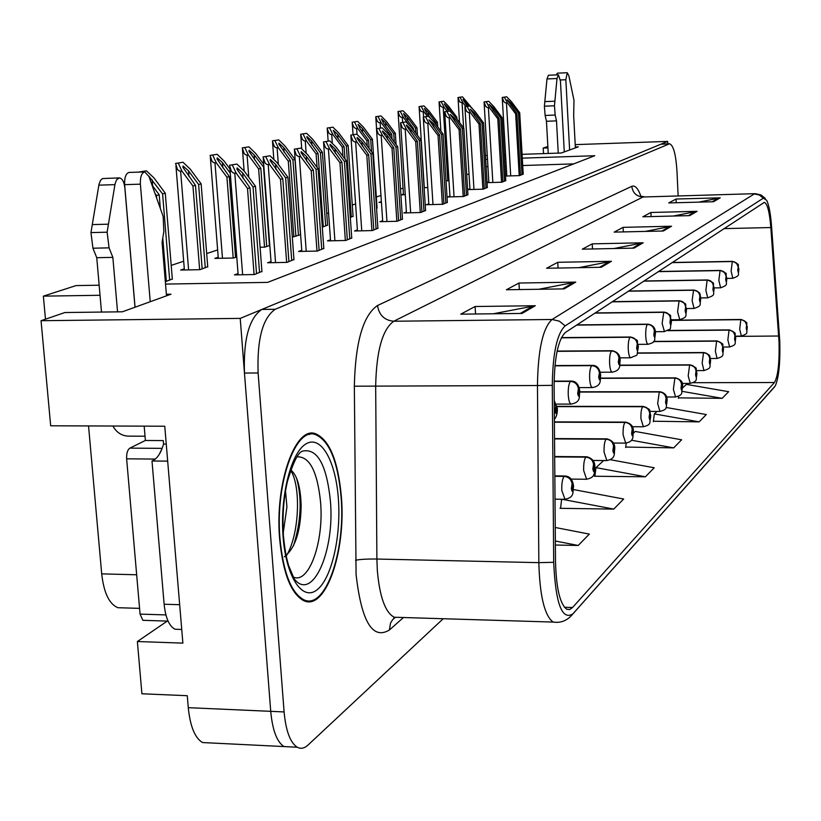 <?xml version="1.0" encoding="UTF-8"?>
<svg xmlns="http://www.w3.org/2000/svg" width="821" height="821" viewBox="0 0 821 821"><rect width="100%" height="100%" fill="white"/><g stroke="black" fill="none" stroke-linecap="round" stroke-linejoin="round"><path stroke-width="1.23" d="M575.213 144.629L667.658 141.407L240.225 318.394L41.05 320.713L50.676 425.791L164.764 426.222L182.878 643.12L137.374 641.519L167.289 621.097M210.299 742.943L202.551 742.553C194.926 738.007 190.164 726.38 188.276 707.681L187.27 695.705L141.91 693.776L137.374 641.519M667.771 143.829L667.658 141.407M240.225 318.394L270.725 711.335C272.49 730.249 276.923 741.999 284.015 746.566L291.209 746.925M41.05 320.713L64.859 312.534L122.38 311.795L171.014 294.195L166.365 294.267M547.925 147.903L543.204 148.067L547.853 146.466M522.084 154.327L561.266 153.014L578.271 146.856L575.336 146.959M485.447 155.569L487.264 155.508M504.258 154.933L505.582 154.892M165.524 284.087L267.615 282.383L594.784 155.733L522.31 158.145M505.798 158.699L504.484 158.74M487.489 159.305L485.673 159.366M100.029 295.283L43.369 296.145L76.055 285.585L99.156 285.205M123.15 607.868L117.937 607.714C109.265 604.174 103.857 592.895 101.701 573.879L88.545 425.935M43.369 296.145L45.473 319.195M403.049 188.101L400.484 188.953M380.954 195.47L376.336 197.009M355.596 203.926L352.281 205.024M328.574 212.926L326.748 213.542M217.637 249.912L206.687 253.566M183.688 261.232L171.209 265.388M573.756 163.882L522.731 165.524M506.229 166.058L504.915 166.099M487.92 166.642L486.114 166.704M350.321 217.452L353.061 216.241M292.297 236.992L300.609 234.724M260.093 247.244L264.906 247.131L269.801 245.438M218.212 257.25L214.825 258.399L233.575 258.02L236.766 256.911M184.304 268.816L180.702 270.047L200.026 269.678L207.723 266.681M322.304 227.191L327.569 225.087M376.562 208.339L377.075 207.898M381.365 201.586L378.974 202.397L381.416 202.335M403.439 194.054L401.059 194.864L405.287 194.741M424.118 187.67L427.762 187.557M446.008 180.846L448.974 180.753M466.667 174.37L469.027 174.288M165.329 281.736L172.318 278.966M382.658 220.705L379.949 221.701L397.241 221.27L402.464 219.022M330.473 239.783L327.466 240.892L345.764 240.481L351.737 237.936M301.748 250.292L298.557 251.452L317.399 251.062L323.813 248.342M271.012 261.53L267.636 262.761L287.052 262.381L293.949 259.467M357.392 229.942L354.539 230.988L372.324 230.568L377.906 228.176M406.416 212.023L403.84 212.957L420.68 212.526L425.576 210.412M428.808 203.834L426.345 204.727L442.755 204.285L447.353 202.294M449.939 196.106L447.599 196.958L463.588 196.517L467.908 194.639M469.92 188.799L467.683 189.62L483.271 189.169L487.346 187.393M487.069 182.652L501.908 182.211L505.757 180.528M488.834 181.882L487.058 182.529M505.5 176.053L519.58 175.612L523.213 174.021M506.773 175.325L505.479 175.797M238.059 273.578L234.457 274.891L254.489 274.532L261.92 271.402M543.204 148.067L543.512 153.609M341.403 497.054C338.119 460.602 329.365 439.44 315.141 433.58C295.16 426.294 274.758 483.733 279.633 538.843C282.988 573.376 291.086 594.014 303.944 600.756C325.67 611.091 346.082 551.25 341.403 497.054M779.037 341.854C779.529 362.831 777.99 376.387 774.449 382.514L572.555 607.509L569.692 609.531L566.798 609.274C560.004 604.205 556.238 588.329 555.509 561.646L554.113 385.223C554.514 356.776 558.311 339.155 565.515 332.372L764.31 202.377C767.358 203.495 769.534 211.88 770.837 227.54L779.037 341.854M779.776 341.095L771.555 226.237C770.601 213.737 768.959 205.076 766.65 200.252L763.345 198.159L565.166 325.865C557.028 333.408 552.738 353.246 552.287 385.357L553.693 562.293C555.601 603.579 562.005 620.768 572.914 613.841L775.301 385.849C778.842 377.701 780.34 362.779 779.776 341.095M678.125 195.778L676.997 171.425C675.899 154.42 673.415 145.204 669.567 143.767L660.977 144.178L261.848 309.435C249.122 318.055 243.324 339.247 244.463 373.042L270.725 711.335C272.49 730.249 276.923 741.999 284.015 746.566L202.551 742.553M560.63 507.747L560.025 508.312L613.78 509.102L623.652 499.014L573.489 489.562M678.464 397.867L722.172 398.329L728.648 391.699L686.418 384.392L682.497 387.994M653.403 421.235L699.143 421.861L706.286 414.554L666.057 407.462M625.725 447.055L673.692 447.876L681.604 439.789L635.28 431.456L633.391 433.18M594.968 475.718L594.404 476.252L645.409 476.785L654.214 467.775L610.28 459.698M669.567 143.767L275.271 309.271C262.699 317.891 256.983 339.135 258.112 372.98L284.097 711.93C285.852 730.875 290.224 742.646 297.223 747.223C300.784 749.132 304.375 748.413 308.008 745.068L443.207 618.726M564.15 288.889L506.403 289.762L518.985 283.029L575.747 282.116L564.15 288.889M522.064 313.437L460.776 314.166L475.102 306.51L535.282 305.73L522.064 313.437M663.358 230.999L614.17 232.117L623.088 227.355L671.557 226.216L663.358 230.999M689.712 215.625L642.843 216.785L650.889 212.485L697.101 211.315L689.712 215.625M713.511 201.74L668.756 202.931L676.042 199.031L720.212 197.83L713.511 201.74M601.188 267.277L546.601 268.262L557.746 262.299L611.44 261.294L601.188 267.277M634.028 248.116L582.284 249.174L592.228 243.858L643.171 242.78L634.028 248.116M555.386 545.021L578.2 545.472L589.334 534.091L555.242 527.493M592.228 243.858L592.495 248.968M613.985 248.527L643.171 242.78M557.746 262.299L558.064 268.057M578.733 267.677L611.44 261.294M676.042 199.031L676.217 202.725M698.733 202.13L720.212 197.83M650.889 212.485L651.084 216.58M673.436 216.026L697.101 211.315M623.088 227.355L623.324 231.912M645.357 231.409L671.557 226.216M475.102 306.51L475.554 313.991M493.247 313.786L535.282 305.73M518.985 283.029L519.365 289.567M538.812 289.269L575.747 282.116M645.409 476.785L595.964 467.631L603.661 460.55M595.964 467.631L594.907 476.262M673.692 447.876L631.4 440.22M626.218 443.094L625.653 447.558M699.143 421.861L654.337 413.907L657.046 411.413M654.337 413.907L653.342 421.727M722.172 398.329L682.097 391.35M678.69 396.163L678.403 398.339M613.78 509.102L561.944 499.26M561.636 499.26L560.558 508.312M578.2 545.472L555.355 541.018M256.532 273.773L249.974 187.793L236.91 169.095L237.074 167.864L242.626 172.882L253.032 186.952L255.464 186.275L244.278 171.158L236.91 164.056L229.5 165.278L231.409 171.384L233.431 173.057L236.232 173.241L247.511 188.481L254.089 274.542M554.247 401.705L555.858 406.046L555.068 410.726C556.053 415.2 556.761 414.656 557.182 409.104L555.95 405.974L556.094 411.506L556.156 408.324M555.95 405.974L554.247 401.284M556.022 408.365L555.858 406.046M236.91 164.056L229.5 165.278M261.95 271.751L255.464 186.275M259.549 272.644L253.032 186.952M249.974 187.793L247.511 188.481M232.405 165.175L236.232 173.241M156.688 198.077L156.483 195.511L155.097 193.643M138.585 172.092L146.446 170.83L138.585 172.092M172.348 279.304L165.278 193.212L154.04 177.983L146.446 170.83M165.278 193.212L162.589 193.92L169.69 280.228M148.775 176.002L162.589 193.92M160.311 208.175L159.202 194.803L152.039 185.094M166.355 281.387L162.774 238.018M159.202 194.803L156.483 195.511M288.92 261.683L282.783 178.67L270.119 160.536L270.273 159.459L275.579 164.303L285.636 177.88L287.894 177.244L277.098 162.671L270.037 155.795L263.028 156.934L265.183 163.174L266.846 164.416L269.606 164.611L280.495 179.306L286.652 262.392M554.124 381.426L570.482 381.385C575.018 381.827 577.656 384.32 578.405 388.846L577.666 393.341C578.589 397.682 579.236 397.179 579.626 391.833L578.487 388.785L578.631 394.121L578.405 388.846M578.487 388.785C577.84 384.177 575.264 381.642 570.749 381.201L571.365 381.088C576.055 381.149 578.867 384.536 579.79 391.227M554.124 381.242L570.749 381.201M270.037 155.795L263.028 156.934M293.969 259.805L287.894 177.244M291.732 260.637L285.636 177.88M282.783 178.67L280.495 179.306M265.84 156.842L269.606 164.611M319.123 250.415L313.365 170.163L301.071 152.573L301.215 151.618L306.295 156.318L316.023 169.424L318.138 168.828L307.69 154.748L300.917 148.098L294.267 149.165L296.33 155.097L298.434 156.513L300.691 156.554L311.231 170.758L316.998 251.072M554.934 365.827L591.725 365.653C596.108 366.074 598.663 368.465 599.381 372.847L598.694 377.157C599.556 381.375 600.161 380.903 600.52 375.761L599.453 372.785L599.597 377.937L599.381 372.847M599.453 372.785C598.837 368.331 596.344 365.899 591.972 365.468L592.505 365.376C597.062 365.376 599.792 368.66 600.674 375.228M554.955 365.643L591.972 365.468M300.917 148.098L294.267 149.165M323.833 248.66L318.138 168.828M321.75 249.44L316.023 169.424M313.365 170.163L311.231 170.758M297.007 149.073L300.691 156.554M347.345 239.886L341.936 162.209L329.991 145.132L330.124 144.291L335.009 148.847L344.42 161.521L346.4 160.967L336.282 147.349L329.775 140.904L323.453 141.91L325.424 147.554L327.066 148.847L329.744 149.042L339.935 162.763L345.364 240.481M557.069 351.337L611.542 350.978C615.791 351.367 618.254 353.687 618.942 357.925L618.305 362.071C619.106 366.166 619.681 365.725 620.009 360.758L619.013 357.864L619.157 362.851L618.942 357.925M619.013 357.864C618.418 353.564 616.007 351.203 611.768 350.803L612.24 350.721C617.608 351.891 620.245 355.083 620.153 360.286M557.11 351.172L611.768 350.803M329.775 140.904L323.453 141.91M351.757 238.234L346.4 160.967M349.808 238.973L344.42 161.521M341.936 162.209L339.935 162.763M326.111 141.817L329.744 149.042M202.171 268.939L195.48 185.351L182.867 167.248L183.052 165.975L188.532 170.86L198.631 184.53L201.135 183.873L190.277 169.188L183.021 162.271L175.591 163.451L177.439 169.485L179.337 171.035L182.005 171.199L192.945 186.008L199.657 269.688M554.842 476.313L564.089 476.406C568.676 476.909 571.344 479.443 572.104 483.99L571.354 488.659C572.288 492.918 572.955 492.302 573.356 486.822L572.196 483.908L572.309 489.295L572.104 483.99M572.196 483.908C571.539 479.269 568.922 476.683 564.355 476.17L565.197 476.006C569.948 476.396 572.719 479.741 573.52 486.063M554.832 476.077L564.355 476.17M183.021 162.271L175.591 163.451M207.754 266.999L201.135 183.873M205.281 267.862L198.631 184.53M195.48 185.351L192.945 186.008M178.393 163.358L182.005 171.199M235.545 257.342L229.275 176.546L217.031 158.976L217.206 157.858L222.45 162.579L230.27 173.159M554.688 456.907L585.804 457.153C590.237 457.625 592.824 460.058 593.542 464.46L592.844 468.935C593.727 473.07 594.342 472.496 594.712 467.231L593.624 464.388L593.747 469.581L593.542 464.46M593.624 464.388C592.998 459.893 590.473 457.41 586.05 456.928L586.789 456.774C592.239 458.262 594.927 461.525 594.866 466.554M554.678 456.692L586.05 456.928M212.783 155.313L216.334 162.866L214.127 162.825L212.146 161.542L210.063 155.405L217.093 154.297L210.063 155.405M233.205 258.03L226.914 177.162L216.334 162.866M229.942 168.952L224.051 160.988L217.093 154.297M229.275 176.546L226.914 177.162M266.722 246.505L260.832 168.336L248.937 151.269L249.102 150.274L254.12 154.851L263.952 167.525M554.544 438.927L606.052 439.194C610.342 439.646 612.835 441.996 613.533 446.255L612.877 450.555C613.698 454.577 614.282 454.044 614.621 448.964L613.605 446.183L613.718 451.211L613.533 446.255M613.605 446.183C613 441.842 610.557 439.451 606.278 438.989L606.924 438.855C612.312 440.302 614.929 443.473 614.765 448.369M554.544 438.722L606.278 438.989M244.894 147.79L248.383 155.087L246.218 155.046L244.237 153.732L242.246 147.893L248.917 146.846L242.246 147.893M264.536 247.142L258.625 168.91L248.383 155.087M263.705 164.272L255.598 153.332L248.917 146.846M269.442 245.561L263.582 167.617M260.832 168.336L258.625 168.91M295.909 236.356L290.367 160.639L278.801 144.065L278.955 143.172L283.779 147.616L292.933 159.972L294.985 159.438L285.133 146.159L278.719 139.878L272.367 140.853L274.276 146.425L275.825 147.626L278.381 147.801L288.294 161.183L293.856 236.951M554.411 422.21L624.955 422.425C629.122 422.846 631.534 425.124 632.201 429.239L631.595 433.385C632.365 437.295 632.909 436.793 633.227 431.887L632.273 429.178L632.386 434.042L632.201 429.239M632.273 429.178C631.688 424.98 629.327 422.661 625.171 422.23L625.746 422.107C631.051 423.482 633.586 426.561 633.36 431.364M554.411 422.015L625.171 422.23M278.719 139.878L272.367 140.853M300.486 234.775L294.985 159.438M298.454 235.473L292.933 159.972M290.367 160.639L288.294 161.183M274.943 140.76L278.381 147.801M560.363 79.955L565.843 79.719L569.62 149.986M548.233 153.445L546.458 121.272L556.494 120.882L558.249 153.117M564.284 151.916L560.445 81.043L558.413 74.803L556.997 78.508L554.462 105.786L555.17 115.053L556.494 120.882M546.458 121.272L545.123 115.443L555.17 115.053M554.462 105.786L544.395 106.186L546.981 78.949L548.407 75.245L558.413 74.803M544.395 106.186L545.123 115.443M554.863 101.199L544.805 101.609M575.388 147.903L573.663 115.597L573.982 100.265L568.83 75.665L567.26 72.72L557.387 73.161L556.31 74.896M565.843 79.719L567.26 72.72M135.044 307.208L124.638 184.653L140.381 184.161L150.233 301.718M144.178 426.14L145.389 440.487L163.266 440.59L163.553 444.079L166.253 444.099M167.679 461.125L151.998 460.992C156.934 459.103 160.793 453.469 163.553 444.079M179.676 604.697L164.128 604.235L151.998 460.992M164.128 604.235C165.565 617.946 169.229 626.29 175.109 629.245L179.748 629.399M112.898 426.027C116.469 432.421 121.59 435.787 128.261 436.136L145.03 436.228M101.496 312.062L96.755 257.702L112.857 257.373L117.547 311.857M134.993 307.228L124.864 187.968C124.094 181.749 122.257 178.393 119.353 177.89L116.623 179.737L115.063 183.812L107.12 232.199L109.08 247.85L112.857 257.373M96.755 257.702L92.937 248.209L109.08 247.85M107.12 232.199L90.957 232.589L99.002 184.315L100.583 180.251L102.502 178.568L119.353 177.89M90.957 232.589L92.937 248.209M108.362 224.184L92.209 224.595M166.499 295.827L162.065 242.226L163.851 231.553L163.143 216.364L148.95 176.474L144.783 171.917L129.102 172.431C125.89 173.323 124.402 177.398 124.638 184.653M140.381 184.161C140.145 176.884 141.612 172.8 144.783 171.917M297.048 456.845C309.589 456.281 317.44 471.449 320.59 502.36C324.059 541.737 308.891 584.716 293.159 576.999M284.353 556.802C295.119 548.387 300.712 531.382 301.153 505.787C300.599 487.079 297.14 475.133 290.778 469.94M341.105 497.259C345.733 550.891 325.537 610.095 304.047 599.884C291.322 593.224 283.296 572.791 279.971 538.607C275.148 484.082 295.344 427.228 315.12 434.453C329.19 440.261 337.852 461.186 341.105 497.259M285.523 490.804L286.919 506.947L283.266 532.644M145.389 440.456L129.851 448.133C127.491 449.846 126.424 453.408 126.639 458.826L140.063 614.108L142.875 620.317L144.055 620.358M162.106 448.482L159.377 454.146M290.613 470.412C300.794 485.139 299.809 532.819 286.765 555.212M296.525 478.027C302.19 498.429 301.174 521.068 293.456 545.955M373.781 230.024L368.68 154.769L357.073 138.185L357.197 137.435L361.887 141.848L371.01 154.122L372.867 153.599L363.056 140.412L356.796 134.162L350.793 135.116L352.671 140.494L354.303 141.807L356.93 142.002L366.802 155.292L371.923 230.578M561.338 337.831L630.076 337.246C634.192 337.626 636.583 339.863 637.24 343.968L636.644 347.96C637.394 351.942 637.927 351.532 638.235 346.739L637.312 343.917L637.435 348.74L637.383 345.98M637.312 343.917C636.737 339.75 634.397 337.472 630.282 337.092L630.692 337.01C641.273 341.957 635.505 339.289 638.369 346.318M561.41 337.677L630.282 337.092M637.363 346L637.24 343.968M356.796 134.162L350.793 135.116M377.917 228.474L372.867 153.599M376.09 229.162L371.01 154.122M368.68 154.769L366.802 155.292M353.369 135.024L356.93 142.002M398.596 220.757L393.772 147.78L382.483 131.668L382.607 130.991L387.122 135.28L395.968 147.175L397.713 146.692L388.2 133.905L382.165 127.84L376.439 128.743L378.235 133.885L379.856 135.198L382.442 135.403L392.017 148.273L396.851 221.28M576.599 325.106L647.43 324.387C651.433 324.747 653.742 326.912 654.378 330.884L653.824 334.742C654.532 338.611 655.025 338.231 655.322 333.593L654.44 330.842L654.573 335.512L654.378 330.884M654.44 330.842C653.896 326.799 651.617 324.603 647.636 324.233L647.995 324.162C653.075 325.034 655.558 328.051 655.445 333.213M576.824 324.962L647.636 324.233M382.165 127.84L376.439 128.743M402.485 219.31L397.713 146.692M400.761 219.956L395.968 147.175M393.772 147.78L392.017 148.273M378.943 128.64L382.442 135.403M421.932 212.054L417.376 141.222L406.374 125.541L406.498 124.946L410.839 129.113L419.428 140.648L421.07 140.186L411.834 127.789L406.015 121.898L400.545 122.75L402.269 127.666L403.881 128.989L406.416 129.195L415.713 141.674L420.28 212.536M594.897 313.119L663.737 312.308C667.617 312.647 669.864 314.751 670.48 318.61L669.957 322.335C670.624 326.101 671.085 325.742 671.362 321.257L670.541 318.558L670.665 323.094L670.48 318.61M670.541 318.558C670.008 314.648 667.801 312.514 663.922 312.165L664.251 312.103C674.441 316.978 668.694 314.033 671.475 320.919M595.102 312.986L663.922 312.165M406.015 121.898L400.545 122.75M425.596 210.689L421.07 140.186M423.975 211.295L419.428 140.648M417.376 141.222L415.713 141.674M402.988 122.647L406.416 129.195M323.3 226.842L318.066 153.424L306.808 137.312L306.951 136.522L311.59 140.832L320.477 152.798L322.396 152.296L312.852 139.437L306.664 133.33L300.619 134.254L302.446 139.58L304.406 140.935L306.5 140.976L316.116 153.938L317.08 167.412M557.131 406.641L642.669 406.713C646.702 407.124 649.042 409.32 649.688 413.312L649.113 417.304C649.842 421.111 650.345 420.639 650.643 415.908L649.75 413.25L649.863 417.961L649.688 413.312M649.75 413.25C649.195 409.186 646.897 406.949 642.874 406.539L643.366 406.426C652.562 410.449 648.611 409.145 650.766 415.436M557.1 406.457L642.874 406.539M306.664 133.33L300.619 134.254M327.589 225.354L322.396 152.296M325.691 226.011L320.477 152.798M318.066 153.424L316.116 153.938M303.123 134.162L306.5 140.976M344.953 159.017L344.091 146.651L335.44 135.013L333.275 130.262L337.739 134.449L346.359 146.056L348.166 145.584L338.899 133.115L332.936 127.183L327.169 128.055L327.281 128.897L328.923 133.146L330.453 134.377L332.926 134.562L342.265 147.123L342.901 156.257M579.831 392.069L659.284 391.976C663.204 392.366 665.472 394.49 666.088 398.37L665.554 402.218C666.231 405.923 666.714 405.482 666.991 400.905L666.149 398.308L666.262 402.875L666.088 398.37M666.149 398.308C665.615 394.367 663.389 392.202 659.479 391.812L659.92 391.709C664.948 392.797 667.35 395.722 667.104 400.484M579.821 391.894L659.479 391.812M332.936 127.183L327.169 128.055M353.081 216.498L348.166 145.584M351.285 217.113L346.359 146.056M344.091 146.651L342.265 147.123M329.601 127.963L332.926 134.562M369.163 148.622L368.598 140.268L360.193 128.969L358.048 124.371L362.359 128.445L370.733 139.714L372.436 139.272L363.436 127.152L357.679 121.395L352.158 122.226L352.373 123.55L353.851 127.101L355.37 128.333L357.802 128.517L366.874 140.719L367.233 146.025M600.644 378.337L674.913 378.122C678.721 378.491 680.917 380.554 681.512 384.32L681.02 388.035C681.656 391.648 682.107 391.237 682.364 386.804L681.574 384.259L681.687 388.692L681.512 384.32M681.574 384.259C681.05 380.431 678.885 378.337 675.088 377.968L675.478 377.865C681.02 379.518 683.349 382.37 682.477 386.414M600.654 378.183L675.088 377.968M357.679 121.395L352.158 122.226M377.085 208.154L372.436 139.272M371.554 151.844L370.733 139.714M368.598 140.268L366.874 140.719M354.539 122.134L357.802 128.517M443.915 203.854L439.594 135.034L428.89 119.784L433.19 123.294L441.534 134.49L443.083 134.059L434.104 122.031L428.49 116.295L423.246 117.105L424.909 121.816L426.499 123.14L429.003 123.345L438.034 135.465L442.365 204.296M612.117 301.841L679.08 300.948C682.846 301.266 685.032 303.308 685.617 307.054L685.125 310.666C685.761 314.33 686.202 313.981 686.448 309.64L685.679 307.013L685.802 311.416L685.617 307.054M685.679 307.013C685.155 303.206 683.021 301.143 679.254 300.814L679.542 300.753C689.548 305.576 683.831 302.59 686.561 309.332M612.312 301.707L679.254 300.814M428.49 116.295L423.246 117.105M447.373 202.561L443.083 134.059M445.834 203.136L441.534 134.49M439.594 135.034L438.034 135.465M425.627 117.003L429.003 123.345M464.665 196.106L460.56 129.205L450.124 114.355L454.28 117.814L462.397 128.692L463.855 128.281L455.132 116.582L449.692 111.009L444.674 111.769L446.275 116.295L447.845 117.629L450.298 117.834L459.083 129.605L463.198 196.527M628.352 291.198L693.529 290.234C697.203 290.542 699.328 292.522 699.892 296.165L699.43 299.655C700.026 303.226 700.436 302.908 700.682 298.7L699.944 296.124L700.067 300.404L699.892 296.165M699.944 296.124C699.441 292.43 697.368 290.429 693.694 290.111L694.145 290.121M628.537 291.075L693.694 290.111M449.692 111.009L444.674 111.769M467.929 194.895L463.855 128.281M466.482 195.429L462.397 128.692M460.56 129.205L459.083 129.605M446.993 111.677L450.298 117.834M484.277 188.789L480.377 123.684L470.197 109.224L474.21 112.621L482.112 123.201L483.487 122.822L475 111.44L469.735 106.012L464.922 106.74L466.492 111.122L468.042 112.426L470.433 112.621L478.982 124.074L482.892 189.179M643.685 281.141L707.179 280.125C710.76 280.423 712.813 282.342 713.367 285.893L712.926 289.269C713.49 292.758 713.88 292.45 714.106 288.366L713.418 285.852L713.531 290.008L713.367 285.893M713.418 285.852C712.936 282.26 710.904 280.31 707.333 280.012L707.733 280.012M643.869 281.028L707.333 280.012M469.735 106.012L464.922 106.74M487.366 187.64L483.487 122.822M485.991 188.153L482.112 123.201M480.377 123.684L478.982 124.074M467.19 106.648L470.433 112.621M502.852 181.862L499.127 118.47L489.203 104.37L493.082 107.715L500.779 118.008L502.083 117.649L493.811 106.576L488.711 101.281L484.092 101.978L485.642 106.237L487.151 107.5L489.49 107.695L497.813 118.84L501.528 182.221M658.196 271.638L720.725 270.591L723.178 271.392L725.405 273.701L726.103 276.174L725.692 279.448C726.226 282.855 726.595 282.568 726.811 278.586L726.154 276.133L726.267 280.177L726.216 277.867M726.154 276.133L724.338 272.079L720.592 270.458M658.37 271.525L720.233 270.458M726.195 277.878L726.103 276.174M488.711 101.281L484.072 101.968L488.875 182.601M505.767 180.774L502.083 117.649M504.474 181.256L500.779 118.008M499.127 118.47L497.813 118.84M486.299 101.886L489.49 107.695M520.452 175.294L516.912 113.524L507.214 99.772L510.97 103.056L518.472 113.082L519.714 112.744L511.647 101.958L506.711 96.796L502.257 97.453L503.786 101.609L505.264 102.83L507.542 103.015L515.66 113.873L519.211 175.632M671.947 262.628L732.937 261.53L735.318 262.31L737.494 264.567L738.171 266.969L737.781 270.15C738.284 273.465 738.643 273.198 738.838 269.339L738.212 266.928L738.325 270.868L738.274 268.621M738.212 266.928L736.447 262.977L732.773 261.406M672.101 262.525L732.445 261.406M738.253 268.631L738.171 266.969M506.711 96.796L502.226 97.442L506.814 176.012M523.223 174.257L519.714 112.744M522.002 174.719L518.472 113.082M516.912 113.524L515.66 113.873M504.412 97.371L507.542 103.015M392.028 139.057L391.709 134.254L383.54 123.273L381.426 118.809L385.583 122.781L393.731 133.72L395.342 133.31L386.578 121.539L381.016 115.935L375.741 116.715L377.362 121.395L378.871 122.637L381.262 122.822L390.078 134.675L390.211 136.614M619.814 365.396L689.619 365.068C693.335 365.417 695.469 367.418 696.044 371.082L695.572 374.684C696.177 378.204 696.598 377.814 696.844 373.514L696.095 371.03L696.208 375.341L696.044 371.082M696.095 371.03C695.592 367.305 693.488 365.273 689.794 364.924L690.143 364.832C699.995 369.696 694.309 366.823 696.947 373.165M619.845 365.253L689.794 364.924M381.016 115.935L375.741 116.715M396.071 144.496L395.342 133.31M394.275 142.084L393.731 133.72M391.709 134.254L390.078 134.675M378.05 116.623L381.262 122.822M413.651 130.221L413.538 128.569L405.595 117.896L403.511 113.565L407.524 117.424L415.457 128.066L416.976 127.676L408.448 116.223L403.07 110.773L398.011 111.523L399.581 116.007L401.069 117.259L403.429 117.444L408.961 124.874M637.445 353.174L703.515 352.753C707.117 353.081 709.2 355.031 709.755 358.592L709.313 362.082C709.878 365.509 710.278 365.15 710.514 360.973L709.806 358.541L709.908 362.728L709.755 358.592M709.806 358.541C709.313 354.929 707.271 352.948 703.669 352.609L703.987 352.537C711.027 355.483 709.406 354.918 710.606 360.665M637.507 353.03L703.669 352.609M403.07 110.773L398.011 111.523M417.468 135.352L416.976 127.676M415.775 133.084L415.457 128.066M413.538 128.569L412.594 128.815M400.268 111.43L403.429 117.444M430.892 118.747L426.458 112.805L424.406 108.588L428.295 112.354L436.013 122.709L437.46 122.339L429.147 111.204L423.944 105.888L419.079 106.597L419.531 108.721L420.937 111.328L424.395 112.354L427.361 116.336M653.526 341.608L717.277 341.146L719.75 341.967L722.008 344.307L722.706 346.79L722.285 350.167C722.829 353.523 723.209 353.174 723.424 349.12L722.757 346.739L722.86 350.813L722.706 346.79M722.757 346.739L720.92 342.644L717.072 340.91C726.595 345.713 720.951 342.644 723.517 348.843M653.629 341.474L716.784 340.982M423.944 105.888L419.079 106.597M437.737 126.896L437.46 122.339M436.146 124.751L436.013 122.709M421.286 106.504L424.395 112.354M448.533 111.051L444.212 103.887L447.968 107.551L453.346 114.766M667.771 330.668L729.684 330.124L732.63 331.274L734.292 333.203L734.969 335.615L734.579 338.888C735.093 342.172 735.452 341.844 735.657 337.903L735.021 335.573L735.123 339.535L734.969 335.615M735.021 335.573L733.235 331.592L729.459 329.898C738.633 334.486 733.594 332.341 735.739 337.647M667.976 330.545L729.202 329.97M441.205 101.845L444.264 107.53L443.207 107.582L440.528 106.104L439.05 101.927L443.73 101.25L439.061 101.937M444.264 107.53L446.963 111.153M456.979 119.066L456.866 117.28L448.779 106.443L443.73 101.25M456.866 117.28L455.85 117.547M467.067 106.155L463.003 99.413L468.924 106.042M671.445 320.395L741.445 319.677L744.319 320.795L745.93 322.674L746.597 325.024L746.227 328.205C746.71 331.407 747.048 331.099 747.243 327.271L746.638 324.983L746.741 328.852L746.597 325.024M746.638 324.983L744.904 321.103L741.199 319.472C750.332 324.151 745.129 321.627 747.326 327.035M671.434 320.272L740.973 319.533M460.109 97.422L463.116 102.953L459.791 101.968L458.005 97.504L462.5 96.857L458.005 97.504L459.524 122.483M463.116 102.953L465.712 106.432M472.865 109.244L462.5 96.857M188.276 707.681L284.097 711.93M101.701 573.879L136.655 574.772M774.449 382.514L693.088 382.699M403.48 617.515L389.38 630.005L390.529 623.067L392.592 619.742L395.383 617.269M389.38 630.005C372.58 640.154 361.486 621.671 356.088 574.556L354.344 386.198C355.339 342.285 363.067 315.387 377.516 305.515L631.78 186.336C635.043 185.033 638.081 188.327 640.893 196.24M553.693 562.293L538.843 562.652L376.89 559.039L377.321 570.431C379.651 596.857 385.275 612.456 394.193 617.238L399.519 617.392M565.166 325.865L559.286 321.134L552.092 319.492L754.304 193.941L759.302 194.988L763.345 198.159M552.287 385.357L537.457 385.521C537.981 349.787 542.866 327.774 552.092 319.492L393.752 321.237C382.453 329.365 376.429 350.906 375.679 385.839L376.89 559.039C367.161 558.916 360.039 559.327 355.534 560.25M631.78 186.336C632.755 192.956 636.511 196.517 643.048 196.999L755.248 193.664L643.048 196.999L393.752 321.237C384.495 320.375 379.076 315.141 377.516 305.515M556.977 622.39L553.138 622.072C544.528 615.688 539.756 595.882 538.843 562.652L537.457 385.521L354.344 386.198M572.914 613.841L571.17 615.853C566.141 621.056 560.127 623.129 553.138 622.072L394.193 617.238L393.598 618.521L395.26 617.269M572.678 614.149L774.624 386.814M668.992 143.901L660.977 144.178M275.271 309.271L261.848 309.435M258.112 372.98L244.463 373.042M572.555 607.509L564.438 607.273M778.719 336.015L735.626 336.384M770.837 227.54L723.845 228.618M632.519 248.147L641.396 242.975M661.921 231.029L669.874 226.411M688.337 215.656L695.49 211.5M712.197 201.771L718.673 198.015M599.587 267.307L609.572 261.489M562.457 288.91L573.766 282.332M520.268 313.458L533.178 305.946M242.636 274.748L234.796 173.293M243.047 178.444L242.626 172.882M152.634 185.895L152.121 179.737M571.406 404.096L571.047 404.096C569.579 403.398 568.645 400.32 568.245 394.86C568.05 388.076 568.789 383.581 570.482 381.385M275.548 262.607L268.21 164.652M275.959 169.454L275.579 164.303M592.608 387.594L592.3 387.584C590.915 386.937 590.022 383.941 589.642 378.594C589.457 372.046 590.155 367.726 591.725 365.653M306.223 251.298L299.347 156.606M306.644 161.101L306.295 156.318M612.374 372.19L612.127 372.19C610.803 371.574 609.962 368.66 609.603 363.426C609.428 357.094 610.075 352.938 611.542 350.978M334.896 240.717L328.431 149.083M335.317 153.301L335.009 148.847M564.961 499.312L561.8 490.424C561.595 483.569 562.364 478.9 564.089 476.406M188.604 269.893L180.62 171.24M188.984 176.556L188.532 170.86M586.635 479.269L583.68 470.587C583.485 463.978 584.193 459.503 585.804 457.153M222.481 258.246L214.989 162.907M222.86 167.874L222.45 162.579M606.832 460.581L604.071 452.114C603.887 445.731 604.543 441.421 606.052 439.194M248.763 177.213L247.08 155.128M254.5 159.777L254.12 154.851M625.705 443.114L623.108 434.853C622.934 428.675 623.55 424.529 624.955 422.425M278.329 164.333L277.108 147.852M284.117 152.213L283.779 147.616M556.997 78.508L546.981 78.949M114.909 184.643L98.848 185.146M283.419 535.066C282.26 516.183 283.584 498.388 287.371 481.681C293.23 461.946 298.434 451.724 302.959 451.016C317.511 448.358 326.655 464.994 330.401 500.933C334.968 550.85 312.483 602.296 294.267 578.959L288.674 565.72C286.324 557.9 284.589 548.048 283.491 536.164M338.396 499.086C341.187 536.749 331.571 578.784 316.957 589.889C302.405 601.577 286.047 577.142 283.071 536.513C279.869 496.038 291.198 452.043 306.202 443.771C321.165 434.894 335.81 461.299 338.396 499.086M140.063 614.108L165.914 614.919M126.639 458.826L155.333 459.072M129.851 448.133L162.148 448.358M630.867 357.782L630.651 357.782C629.399 357.207 628.609 354.364 628.26 349.243C628.086 343.116 628.691 339.114 630.076 337.246M361.753 230.814L355.657 142.054M362.174 146.015L361.887 141.848M648.19 344.286L648.015 344.286C646.825 343.742 646.065 340.972 645.737 335.963C645.573 330.021 646.148 326.163 647.43 324.387M386.958 221.526L381.201 135.444M387.379 139.18L387.122 135.28M664.456 331.612L662.147 323.495L663.737 312.308M410.654 212.783L405.215 129.236M411.075 132.766L410.839 129.113M643.377 426.766L640.934 418.7C640.77 412.717 641.355 408.714 642.669 406.713M306.151 153.24L305.268 141.017M311.898 145.132L311.59 140.832M659.971 411.424L657.662 403.542L659.284 391.976M332.351 143.449L331.725 134.603M338.016 138.482L337.739 134.449M675.56 396.995L673.384 389.298L674.913 378.122M357.032 134.398L356.632 128.569M362.615 132.222L362.359 128.445M679.767 319.697L677.582 311.764L679.08 300.948M432.985 204.552L427.823 123.396M433.406 126.732L433.19 123.294M686.5 308.552L694.084 308.46L692.124 300.702L693.529 290.234M454.054 196.783L449.159 117.885M454.475 121.046L454.28 117.814M700.744 297.941L707.723 297.849L705.855 290.275L707.179 280.125M473.974 189.435L469.314 112.672M474.394 115.679L474.21 112.621M714.188 287.904L720.612 287.812L718.837 280.402L720.089 270.561M492.836 182.478L488.403 107.736M493.247 110.599L493.082 107.715M726.913 278.401L732.825 278.309L731.121 271.063L732.311 261.509M510.713 175.889L506.485 103.066M511.124 105.786L510.97 103.056M690.256 383.407L688.193 375.874L689.619 365.068M380.462 127.912L380.123 122.873M385.819 126.342L385.583 122.781M696.619 370.61L703.977 370.579L702.16 363.21L703.515 352.753M402.618 122.134L402.311 117.495M407.739 120.779L407.524 117.424M710.36 358.5L717.092 358.459L715.358 351.255L716.63 341.115M423.595 116.9L423.308 112.405M428.49 115.525L428.295 112.354M729.612 346.985L727.858 339.935L729.058 330.093M447.773 180.794L443.207 107.582M448.163 110.548L447.968 107.551M741.373 336.107L739.69 329.2L740.829 319.646M463.608 127.943L462.079 103.005M466.821 105.837L466.656 102.994M117.937 607.714L139.56 608.361M309.589 433.56L315.141 433.58M765.264 198.354L760.954 194.946L755.248 193.664M297.223 747.223L284.015 746.566M644.023 196.722L640.329 196.116M554.391 419.346C556.464 416.873 557.469 413.394 557.377 408.909M557.346 408.427L554.237 400.474M238.152 274.83L229.829 167.505M556.474 404.086L571.047 404.096C581.822 402.187 578.651 395.804 579.811 391.648M554.124 381.129L571.016 381.088M271.104 262.699L263.284 158.761M579.164 387.604L592.3 387.584C602.624 385.778 599.628 379.374 600.695 375.577M554.965 365.55L592.228 365.376M301.83 251.39L294.482 150.633M600.223 372.231L612.127 372.19C622.123 370.404 619.147 364.083 620.173 360.593M557.131 351.08L612.004 350.721M330.555 240.82L323.618 143.049M555.017 499.168L564.458 499.301C575.367 497.577 572.35 491.44 573.551 486.596M554.832 475.893L564.704 475.995M184.397 269.976L175.94 165.883M571.098 479.095L586.215 479.259C596.651 477.606 593.799 471.418 594.886 467.005M554.678 456.527L586.379 456.774M218.304 258.338L210.35 157.437M593.06 460.458L606.483 460.571C616.633 458.857 613.728 452.792 614.785 448.759M554.534 438.578L606.575 438.845M244.124 171.004L242.482 149.566M613.4 443.042L625.407 443.114C635.156 441.462 632.375 435.52 633.371 431.702M554.411 421.891L625.448 422.107M273.845 159.5L272.551 142.218M175.109 629.245L181.739 629.461M304.047 599.884L302.087 599.823M309.609 434.432L307.054 434.422M142.875 620.317L168.079 621.128M619.834 357.843L630.651 357.782C639.857 353.512 635.813 357.997 638.389 346.585M561.451 337.595L630.497 337.01M357.453 230.917L350.906 135.978M638.153 344.368L648.015 344.286C657.354 341.875 653.598 340.11 655.456 333.449M576.927 324.89L647.831 324.172M382.719 221.629L376.521 129.349M655.302 331.705L664.312 331.622C673.138 327.415 669.105 331.612 671.486 321.114M595.194 312.924L664.107 312.103M406.467 212.896L400.597 123.129M632.334 426.725L643.13 426.766C652.479 424.498 648.888 422.866 650.786 415.724M557.079 406.344L643.12 406.426M301.748 148.919L300.763 135.342M649.996 411.403L659.756 411.424C669.012 409.074 665.287 407.38 667.124 400.74M579.821 391.791L659.715 391.709M328.133 140.966L327.281 128.897M666.519 396.995L675.375 396.995C684.509 394.562 680.66 393.023 682.487 386.65M600.664 378.091L675.303 377.865M353.04 134.449L352.24 122.832M671.383 319.78L679.634 319.697C688.737 316.619 684.786 316.229 686.572 309.517M612.394 301.656L679.419 300.753M428.86 204.665L423.277 117.29M694.084 308.46C703.053 305.381 699.04 304.919 700.785 298.577M628.609 291.024L693.858 290.059M700.775 298.423C699.482 292.204 701.144 293.056 693.95 290.059M449.99 196.896L444.674 111.789M707.723 297.849C716.589 294.636 712.402 294.626 714.208 288.253M643.931 280.987L707.569 279.961C717.226 284.713 711.561 281.552 714.208 288.109M469.961 189.548L464.912 106.74M720.612 287.812C729.315 284.589 725.148 284.6 726.903 278.483M658.432 271.484L720.438 270.417C729.941 275.148 724.286 271.864 726.903 278.36M732.825 278.309C741.445 274.973 737.166 275.209 738.931 269.237M672.163 262.484L732.63 261.365C741.825 265.922 736.704 263.469 738.921 269.124M682.025 383.417L690.092 383.407C699.112 380.841 695.069 379.723 696.957 373.37M619.865 365.16L689.999 364.832M376.562 128.599L375.792 117.136M703.977 370.579C712.854 367.562 708.851 367.315 710.617 360.84M637.537 352.958L703.854 352.537M403.491 194.793L398.041 111.759M717.092 358.459C725.795 355.873 721.721 354.795 723.527 348.997M653.68 341.413L716.959 340.91M424.293 187.66L419.1 106.679M723.332 347.026L729.51 346.985C738.1 344.42 734.005 343.137 735.739 337.78M668.068 330.473L729.356 329.898M440.877 131.114L439.05 101.927M735.606 336.158L741.281 336.107C749.778 332.936 745.56 333.172 747.326 327.158M671.424 320.221L741.117 319.472"/></g></svg>
